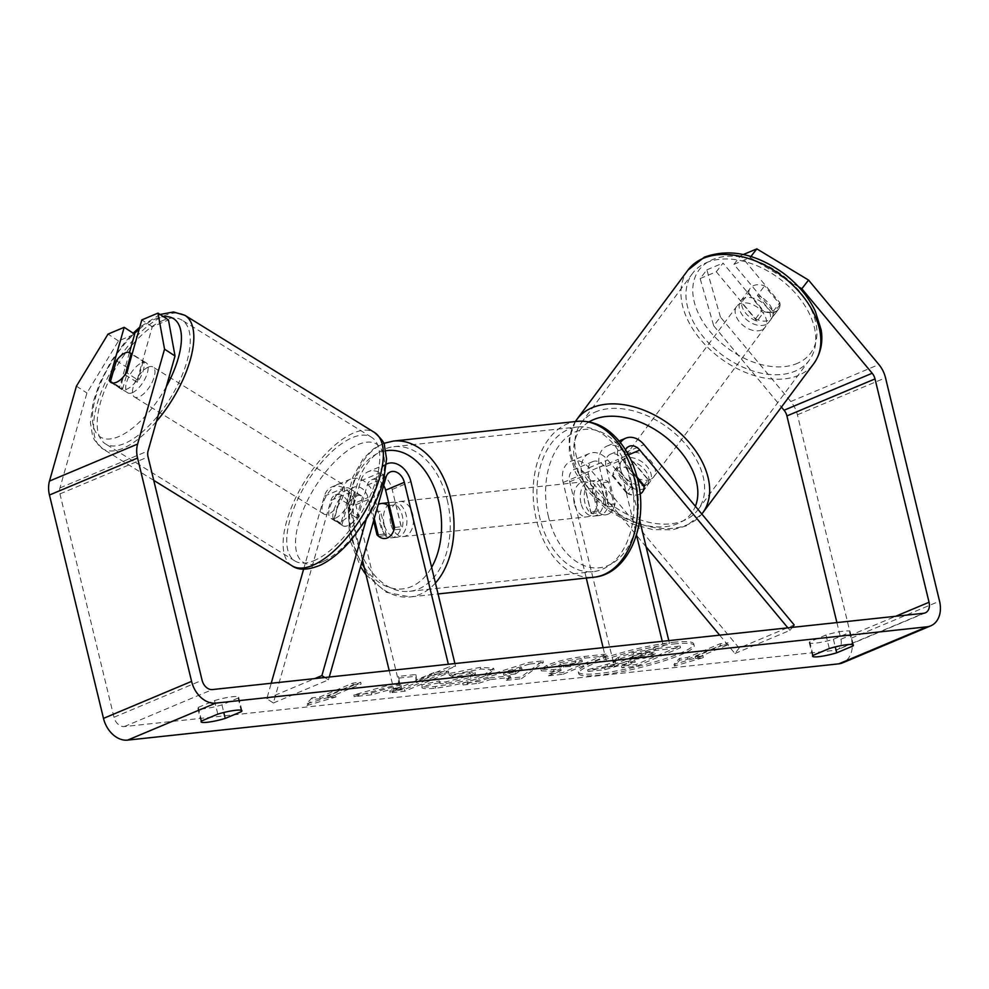 <?xml version="1.0" encoding="UTF-8"?>
<svg xmlns="http://www.w3.org/2000/svg" width="989" height="989" viewBox="0 0 989 989"><rect width="100%" height="100%" fill="white"/><g stroke="black" fill="none" stroke-linecap="round" stroke-linejoin="round"><path stroke-width="0.74" stroke-dasharray="4.95 3.71" d="M383.658 485.463A12.325 9.062 67.2 0 0 371.641 479.801A12.325 9.062 67.2 0 0 367.253 485.179L358.513 515.949A17.617 8.085 123.2 0 1 348.029 525.518A17.617 8.085 123.2 0 1 342.565 525.579A17.617 8.085 123.2 0 1 340.884 523.342L349.624 492.571A12.325 9.062 -112.8 0 1 354.025 487.194A12.325 9.062 -112.8 0 1 367.982 497.578L373.607 520.844M351.96 511.659A17.617 8.085 123.2 0 1 341.477 521.24A17.617 8.085 123.2 0 1 336.013 521.302A17.617 8.085 123.2 0 1 334.344 519.064L343.084 488.294A21.14 15.54 -112.8 0 1 350.613 479.072A21.14 15.54 -112.8 0 1 374.547 496.874L383.559 534.147A17.617 11.67 -96.1 0 0 391.792 537.793A17.617 11.67 -96.1 0 0 401.188 526.741L392.163 489.481A21.14 15.54 67.2 0 0 368.242 471.679A21.14 15.54 67.2 0 0 360.701 480.889L351.96 511.659L358.513 515.949M362.469 560.071L349.253 505.441A12.325 9.062 -112.8 0 0 335.296 495.056A12.325 9.062 -112.8 0 0 330.907 500.434L273.372 703.006L266.832 698.729L271.221 683.263M303.623 569.145L324.355 496.157A21.14 15.54 -112.8 0 1 331.884 486.934A21.14 15.54 -112.8 0 1 355.817 504.736L400.483 689.37L393.931 690.075L448.994 666.945L448.351 664.262M266.832 698.729L314.774 678.59M366.363 519.002L379.43 473.026A21.14 15.54 -112.8 0 1 386.39 464.076M454.903 663.557L455.558 666.24L448.994 666.945M389.221 670.604L393.931 690.075M400.483 689.37L455.558 666.24M273.372 703.006L328.447 679.876L324.825 677.514M328.447 679.876L329.25 677.045M378.181 534.715L383.559 534.147M394.623 527.446L401.188 526.741M340.884 523.342L334.344 519.064M132.761 392.497A17.617 7.553 121.7 0 1 127.68 392.794A17.617 7.553 121.7 0 1 128.113 378.342A17.617 7.553 121.7 0 1 141.106 363.136A17.617 7.553 121.7 0 1 146.199 362.827A17.617 7.553 121.7 0 1 145.754 377.291A17.617 7.553 121.7 0 1 132.761 392.497M125.232 374.893L137.224 382.31A17.617 7.553 121.7 0 0 143.182 361.344L132.007 354.433M129.448 352.541L119.657 387.008A17.617 8.085 -56.8 0 0 121.338 389.246A17.617 8.085 -56.8 0 0 137.286 379.615L126.802 372.766A17.617 8.085 123.2 0 1 120.46 379.776A17.617 7.553 121.7 0 1 116.517 382.459A17.617 7.553 121.7 0 1 111.423 382.755A17.617 7.553 121.7 0 1 111.176 382.582M116.331 360.762L128.521 368.304A17.617 7.553 121.7 0 0 122.562 389.27L110.385 381.742M335.852 517.989A17.617 7.553 121.7 0 1 330.759 518.285A17.617 7.553 121.7 0 1 331.191 503.834A17.617 7.553 121.7 0 1 344.184 488.628A17.617 7.553 121.7 0 1 349.278 488.319A17.617 7.553 121.7 0 1 348.833 502.783A17.617 7.553 121.7 0 1 335.852 517.989M356.374 496.157A17.617 7.553 121.7 0 1 361.467 495.848A17.617 7.553 121.7 0 1 362.506 496.874L354.383 491.854A17.617 7.553 121.7 0 1 348.425 512.821L356.547 517.84A17.617 7.553 121.7 0 1 348.029 525.518A17.617 7.553 121.7 0 1 342.948 525.814A17.617 7.553 121.7 0 1 341.897 524.8L333.775 519.781A17.617 7.553 121.7 0 1 339.734 498.815L347.856 503.834A17.617 7.553 121.7 0 1 356.374 496.157M356.547 517.84L362.506 496.874M347.856 503.834L341.897 524.8M122.562 389.27L128.521 368.304M143.182 361.344L137.224 382.31M354.383 491.854L348.425 512.821M333.775 519.781L339.734 498.815M337.422 484.437A17.617 7.553 121.7 0 1 342.503 484.14A17.617 7.553 121.7 0 1 342.07 498.604A17.617 7.553 121.7 0 1 329.077 513.81A17.617 7.553 121.7 0 1 323.984 514.107A17.617 7.553 121.7 0 1 324.429 499.643A17.617 7.553 121.7 0 1 337.422 484.437M147.868 367.315A17.617 7.553 121.7 0 1 152.961 367.006A17.617 7.553 121.7 0 1 152.529 381.47A17.617 7.553 121.7 0 1 139.536 396.676A17.617 7.553 121.7 0 1 134.442 396.985A17.617 7.553 121.7 0 1 134.887 382.52A17.617 7.553 121.7 0 1 147.868 367.315M160.923 321.351A72.753 31.178 121.7 0 1 181.951 320.115A72.753 31.178 121.7 0 1 180.134 379.838A72.753 31.178 121.7 0 1 126.481 442.639A72.753 31.178 121.7 0 1 105.464 443.888A72.753 31.178 121.7 0 1 107.269 384.165A72.753 31.178 121.7 0 1 160.923 321.351M316.023 559.762A72.753 31.178 121.7 0 1 295.006 561.01A72.753 31.178 121.7 0 1 296.824 501.287A72.753 31.178 121.7 0 1 350.465 438.486A72.753 31.178 121.7 0 1 371.493 437.237A72.753 31.178 121.7 0 1 369.676 496.96A72.753 31.178 121.7 0 1 316.023 559.762M673.608 644A59.414 8.654 -13.6 0 1 694.204 645.632A59.414 8.654 -13.6 0 1 661.789 661.604A59.414 8.654 -13.6 0 1 599.309 675.19A59.414 8.654 -13.6 0 1 578.713 673.571A59.414 8.654 -13.6 0 1 611.115 657.598A59.414 8.654 -13.6 0 1 673.608 644M673.188 642.306A59.414 8.654 -13.6 0 1 693.796 643.938A59.414 8.654 -13.6 0 1 661.381 659.91A59.414 8.654 -13.6 0 1 598.901 673.497A59.414 8.654 -13.6 0 1 578.293 671.877A59.414 8.654 -13.6 0 1 610.707 655.905A59.414 8.654 -13.6 0 1 673.188 642.306M836.904 622.588L840.934 639.265A10.57 7.764 -112.8 0 1 837.164 649.86A10.57 7.764 -112.8 0 1 835.52 650.28L124.317 726.569A10.57 7.764 -112.8 0 1 113.982 717.26L59.946 493.907A10.57 7.764 -112.8 0 1 59.958 487.923L86.921 393.004L118.507 340.945L134.665 334.158M399.457 682.212L398.53 676.389L415.776 674.535L415.973 680.098L433.85 672.594L448.4 671.036L404.34 689.531L389.79 691.101L401.188 686.317L400.842 684.796L371.271 693.079L353.802 694.958L399.457 682.212L399.877 683.906L398.53 676.389M489.79 677.922L510.114 675.747L505.997 678.627L521.018 677.02L542.899 660.887L528.967 662.383L462.667 683.275L478.169 681.619L489.79 677.922L490.198 679.616L510.534 677.44L510.114 675.747M809.806 641.799A17.617 2.559 166.4 0 0 809.286 642.652A17.617 2.559 166.4 0 0 833.418 639.265L849.638 632.453A17.617 2.559 166.4 0 0 850.144 631.6A17.617 2.559 166.4 0 0 844.037 631.118A17.617 2.559 166.4 0 0 826.013 634.987L809.806 641.799L813.082 655.348M198.319 707.395L214.526 700.583A17.617 2.559 -13.6 0 1 232.551 696.713A17.617 2.559 -13.6 0 1 238.658 697.196A17.617 2.559 -13.6 0 1 238.151 698.049L221.944 704.86A17.617 2.559 -13.6 0 1 197.812 708.248A17.617 2.559 -13.6 0 1 198.319 707.395L201.595 720.944M311.943 697.838L306.578 703.785L335.555 695.304L327.68 696.145L360.725 682.274L352.85 683.115L319.806 696.998L311.943 697.838L312.351 699.532L306.986 705.478L306.578 703.785M695.094 656.733L702.969 655.892L673.991 664.361L679.356 658.427L687.231 657.574L720.264 643.703L728.139 642.862L695.094 656.733L695.514 658.427L728.547 644.556L728.139 642.862M546.942 665.3L540.934 669.182L553.519 669.602L560.726 668.824L548.129 674.115L562.679 672.545L606.739 654.05L584.239 656.461C570.047 658.068 557.611 661.023 546.942 665.3L547.35 666.994L541.354 670.876L553.927 671.296L561.134 670.517L560.726 668.824M421.858 684.821L422.167 687.33L421.858 684.821C420.09 686.947 424.528 687.503 435.16 686.502C452.702 684.301 469.318 680.148 485.018 674.028L493.659 668.255L480.382 667.328L448.919 673.571L452.764 675.388L469.392 671.988L474.992 672.433L470.146 675.586L445.854 681.878C440.921 682.348 438.757 682.027 439.363 680.902L421.858 684.821M449.34 675.264L453.172 677.082L469.8 673.682L475.4 674.127L470.554 677.28L446.262 683.572C441.329 684.042 439.165 683.72 439.771 682.595L439.363 680.902L439.771 682.595L422.278 686.514C420.51 688.641 424.936 689.197 435.58 688.196C453.11 685.995 469.726 681.841 485.426 675.722L494.067 669.949L480.79 669.021L449.34 675.264L448.919 673.571M214.526 700.583L217.803 714.132M826.013 634.987L829.289 648.537M720.437 317.073L706.863 269.849L700.138 278.552L713.712 325.764L720.437 317.073L790.792 401.546A24.663 18.123 -112.8 0 1 797.406 414.799L851.442 638.14A24.663 18.123 -112.8 0 1 842.616 662.853M713.712 325.764L781.446 407.085M137.286 379.615L152.294 326.753L168.464 319.966M152.294 326.753L141.81 319.904M118.507 340.945L108.024 334.097M700.138 278.552L716.308 271.765L755.485 318.804A17.617 11.027 -142.3 0 0 768.651 320.337A17.617 11.027 -142.3 0 0 771.704 318.038A17.617 11.027 -142.3 0 0 773.114 311.399L733.937 264.36L750.107 257.573L750.923 256.51M798.593 286.81L750.107 257.573M733.937 264.36L740.65 255.669L779.827 302.708A17.617 11.027 37.7 0 1 778.43 309.334A17.617 11.027 37.7 0 1 775.376 311.634A17.617 11.027 37.7 0 1 762.21 310.113L723.033 263.062L716.308 271.765M755.485 318.804L762.21 310.113M740.65 255.669L743.369 254.519M706.863 269.849L723.033 263.062M76.437 386.155L86.921 393.004M773.114 311.399L779.827 302.708M833.418 639.265L835.272 646.905M849.638 632.453L852.58 644.618M119.657 387.008L110.57 381.074M221.944 704.86L223.786 712.5M238.151 698.049L241.093 710.213M588.022 671.457L604.86 669.652L628.819 662.902L635.21 662.21L621.846 667.822L636.421 666.265L680.568 647.721L655.695 650.391L633.776 654.236L618.706 659.107L613.168 662.729L615.962 663.644L588.022 671.457L587.614 669.763L604.452 667.958L628.411 661.196L634.802 660.516L621.426 666.129L636.014 664.571L680.16 646.027L655.287 648.697L633.368 652.542L618.298 657.413L612.76 661.035L615.554 661.95L587.614 669.763M633.776 654.236L633.368 652.542M680.568 647.721L680.16 646.027M636.421 666.265L636.014 664.571M621.846 667.822L621.426 666.129M635.21 662.21L634.802 660.516M628.819 662.902L628.411 661.196M604.86 669.652L604.452 667.958M615.962 663.644L615.554 661.95M306.986 705.478L335.963 696.998L335.555 695.304M335.963 696.998L328.088 697.838L327.68 696.145M328.088 697.838L361.133 683.968L360.725 682.274M319.806 696.998L320.226 698.691L353.258 684.808L352.85 683.115M353.258 684.808L361.133 683.968M320.226 698.691L312.351 699.532M728.547 644.556L720.672 645.397L720.264 643.703M695.514 658.427L703.377 657.586L674.399 666.054L679.764 660.12L687.639 659.267L687.231 657.574M687.639 659.267L720.672 645.397M679.764 660.12L679.356 658.427M674.399 666.054L673.991 664.361M703.377 657.586L702.969 655.892M510.534 677.44L506.405 680.321L505.997 678.627M506.405 680.321L521.426 678.714L521.018 677.02M521.426 678.714L543.307 662.581L542.899 660.887M543.307 662.581L529.375 664.076L528.967 662.383M529.375 664.076L463.075 684.969L462.667 683.275M463.075 684.969L478.577 683.312L478.169 681.619M478.577 683.312L490.198 679.616M515.504 673.954L503.809 675.203L522.068 669.355L515.504 673.954L515.096 672.26L503.401 673.509L521.66 667.662L515.096 672.26M503.809 675.203L503.401 673.509M522.068 669.355L521.66 667.662M561.134 670.517L548.536 675.808L548.129 674.115M548.536 675.808L563.087 674.238L562.679 672.545M563.087 674.238L607.147 655.744L606.739 654.05M607.147 655.744L584.647 658.155C570.455 659.762 558.019 662.717 547.35 666.994M561.332 665.671L582.336 661.616L570.69 666.499L559.131 667.093L561.332 665.671L560.924 663.978L581.928 659.923L570.282 664.806L558.723 665.399L560.924 663.978M582.336 661.616L581.928 659.923M570.69 666.499L570.282 664.806M398.938 678.083L416.196 676.229L416.394 681.792L434.258 674.288L448.808 672.73L404.748 691.224L390.21 692.794L401.596 688.01L401.25 686.49L371.679 694.773L354.21 696.652L353.802 694.958M354.21 696.652L399.877 683.906M371.679 694.773L371.271 693.079M401.25 686.49L400.842 684.796M401.596 688.01L401.188 686.317M390.21 692.794L389.79 691.101M404.748 691.224L404.34 689.531M448.808 672.73L448.4 671.036M434.258 674.288L433.85 672.594M416.394 681.792L415.973 680.098M416.196 676.229L415.776 674.535M453.172 677.082L452.764 675.388M632.194 656.164L645.446 653.061L654.99 652.035L644.383 656.486L634.777 657.524L630.29 657.401L632.194 656.164L632.601 657.858L645.854 654.755L655.398 653.729L654.99 652.035M655.398 653.729L644.803 658.179L635.185 659.218L630.698 659.094L632.601 657.858M644.803 658.179L644.383 656.486M640.068 493.981A17.617 11.027 37.7 0 1 639.475 494.253A17.617 11.027 37.7 0 1 626.309 492.732L630.5 487.293L607.691 459.91A21.14 15.54 67.2 0 0 589.432 453.457A21.14 15.54 67.2 0 0 581.866 474.633L590.89 511.906A17.617 11.67 -96.1 0 0 599.124 515.553A17.617 11.67 -96.1 0 0 608.507 504.501L599.495 467.241A21.14 15.54 -112.8 0 1 607.061 446.051A21.14 15.54 -112.8 0 1 625.32 452.505L648.129 479.888A17.617 11.027 37.7 0 1 646.719 486.526A17.617 11.027 37.7 0 1 643.666 488.826A17.617 11.027 37.7 0 1 630.5 487.293M719.658 635.161L734.926 653.494L739.129 648.055L794.192 624.937M739.129 648.055L588.974 467.772A21.14 15.54 67.2 0 0 570.715 461.319A21.14 15.54 67.2 0 0 563.149 482.496L586.267 578.058M620.449 442.627A21.14 15.54 67.2 0 0 618.224 459.378L636.483 534.901M646.114 546.855L584.771 473.199A12.325 9.062 67.2 0 0 574.115 469.441A12.325 9.062 67.2 0 0 569.713 481.791L614.379 666.425L669.442 643.295L668.799 640.612M625.518 449.847A12.325 9.062 67.2 0 0 624.776 458.673L639.66 520.202M626.309 492.732L603.5 465.337A12.325 9.062 67.2 0 0 592.844 461.579A12.325 9.062 67.2 0 0 588.43 473.929L597.443 511.202A17.617 11.67 -96.1 0 0 605.676 514.849A17.617 11.67 -96.1 0 0 615.071 503.797L606.059 466.536A12.325 9.062 -112.8 0 1 610.46 454.174A12.325 9.062 -112.8 0 1 621.117 457.944L637.003 477.019M662.234 641.317L662.89 644L669.442 643.295M603.105 647.659L607.815 667.13L662.89 644M607.815 667.13L614.379 666.425M734.926 653.494L790.001 630.364L792.313 627.36M790.001 630.364L787.887 627.842M597.443 511.202L590.89 511.906M615.071 503.797L608.507 504.501M643.926 485.327L648.129 479.888M384.152 524.343A17.617 11.67 83.9 0 1 393.276 502.202A17.617 11.67 83.9 0 1 406.17 515.096A17.617 11.67 83.9 0 1 397.034 537.225A17.617 11.67 83.9 0 1 384.152 524.343M389.32 505.527L396.008 504.798A17.617 11.67 83.9 0 1 402.239 515.516A17.617 11.67 83.9 0 1 401.855 528.991L393.993 529.844M378.564 536.322L386.439 535.469A17.617 11.67 83.9 0 1 380.209 524.763A17.617 11.67 83.9 0 1 380.592 511.276L372.717 512.129A17.617 11.67 83.9 0 1 378.243 504.551M374.262 518.533L372.717 512.129M580.976 503.228A17.617 11.67 83.9 0 1 590.112 481.087A17.617 11.67 83.9 0 1 603.006 493.981A17.617 11.67 83.9 0 1 593.87 516.11A17.617 11.67 83.9 0 1 580.976 503.228M608.581 482.002L600.706 482.842A17.617 11.67 83.9 0 1 606.937 493.548A17.617 11.67 83.9 0 1 606.566 507.036L614.441 506.195A17.617 11.67 83.9 0 1 605.676 514.849A17.617 11.67 83.9 0 1 599.013 512.673L593.165 488.479A17.617 11.67 83.9 0 1 601.918 479.826A17.617 11.67 83.9 0 1 608.581 482.002L614.441 506.195M593.165 488.479L585.29 489.32A17.617 11.67 83.9 0 0 584.907 502.808A17.617 11.67 83.9 0 0 591.138 513.514L599.013 512.673M591.138 513.514L585.29 489.32M600.706 482.842L606.566 507.036M396.008 504.798L401.855 528.991M386.439 535.469L380.592 511.276M390.704 523.638A17.617 11.67 83.9 0 1 399.84 501.497A17.617 11.67 83.9 0 1 412.734 514.391A17.617 11.67 83.9 0 1 403.599 536.533A17.617 11.67 83.9 0 1 390.704 523.638M574.411 503.933A17.617 11.67 83.9 0 1 583.547 481.791A17.617 11.67 83.9 0 1 596.441 494.685A17.617 11.67 83.9 0 1 587.305 516.814A17.617 11.67 83.9 0 1 574.411 503.933M630.92 480.209A72.753 48.189 83.9 0 1 593.19 571.642A72.753 48.189 83.9 0 1 539.945 518.409A72.753 48.189 83.9 0 1 577.675 426.964A72.753 48.189 83.9 0 1 630.92 480.209M447.213 499.915A72.753 48.189 83.9 0 1 409.483 591.348A72.753 48.189 83.9 0 1 356.238 538.115A72.753 48.189 83.9 0 1 393.956 446.682A72.753 48.189 83.9 0 1 447.213 499.915M765.733 324.59A17.617 11.547 36.7 0 1 745.582 318.804A17.617 11.547 36.7 0 1 740.712 301.015A17.617 11.547 36.7 0 1 743.963 298.455A17.617 11.547 36.7 0 1 764.114 304.253A17.617 11.547 36.7 0 1 768.985 322.043A17.617 11.547 36.7 0 1 765.733 324.59M748.661 292.929A17.617 11.547 36.7 0 1 750.243 288.207A17.617 11.547 36.7 0 1 753.494 285.648A17.617 11.547 36.7 0 1 764.546 285.846L780.098 304.513A17.617 11.547 36.7 0 1 778.504 309.236A17.617 11.547 36.7 0 1 775.265 311.795A17.617 11.547 36.7 0 1 764.2 311.597L748.661 292.929L741.515 302.535A17.617 11.547 36.7 0 0 757.055 321.202L764.2 311.597M780.098 304.513L772.941 314.106A17.617 11.547 36.7 0 0 757.401 295.451L764.546 285.846M646.621 484.647A17.617 11.547 36.7 0 1 626.47 478.861A17.617 11.547 36.7 0 1 621.599 461.072A17.617 11.547 36.7 0 1 624.85 458.513A17.617 11.547 36.7 0 1 645.001 464.311A17.617 11.547 36.7 0 1 649.86 482.1A17.617 11.547 36.7 0 1 646.621 484.647M640.068 493.968A17.617 11.547 36.7 0 1 639.475 494.253A17.617 11.547 36.7 0 1 628.411 494.067L633.183 487.664A17.617 11.547 36.7 0 1 617.631 468.996L612.871 475.4A17.617 11.547 36.7 0 1 614.453 470.665A17.617 11.547 36.7 0 1 617.705 468.118A17.617 11.547 36.7 0 1 628.757 468.304L633.529 461.9A17.617 11.547 36.7 0 1 649.068 480.567L644.309 486.971A17.617 11.547 36.7 0 1 642.714 491.706A17.617 11.547 36.7 0 1 642.615 491.83M612.871 475.4L628.411 494.067M637.435 478.725L628.757 468.304M757.055 321.202L741.515 302.535M757.401 295.451L772.941 314.106M633.529 461.9L649.068 480.567M633.183 487.664L617.631 468.996M650.589 479.319A17.617 11.547 36.7 0 1 630.438 473.521A17.617 11.547 36.7 0 1 625.567 455.731A17.617 11.547 36.7 0 1 628.819 453.185A17.617 11.547 36.7 0 1 648.969 458.97A17.617 11.547 36.7 0 1 653.84 476.76A17.617 11.547 36.7 0 1 650.589 479.319M761.765 329.93A17.617 11.547 36.7 0 1 741.614 324.145A17.617 11.547 36.7 0 1 736.743 306.343A17.617 11.547 36.7 0 1 739.995 303.796A17.617 11.547 36.7 0 1 760.145 309.582A17.617 11.547 36.7 0 1 765.004 327.384A17.617 11.547 36.7 0 1 761.765 329.93M705.923 262.889A72.753 47.695 36.7 0 1 789.148 286.798A72.753 47.695 36.7 0 1 809.237 360.293A72.753 47.695 36.7 0 1 795.824 370.838A72.753 47.695 36.7 0 1 712.612 346.916A72.753 47.695 36.7 0 1 692.51 273.434A72.753 47.695 36.7 0 1 705.923 262.889M594.76 412.277A72.753 47.695 36.7 0 1 677.972 436.186A72.753 47.695 36.7 0 1 698.061 509.681A72.753 47.695 36.7 0 1 684.648 520.214A72.753 47.695 36.7 0 1 601.436 496.305A72.753 47.695 36.7 0 1 581.347 422.81A72.753 47.695 36.7 0 1 594.76 412.277M324.355 496.157L343.084 488.294M360.701 480.889L379.43 473.026M392.163 489.481L410.892 481.618M367.253 485.179L385.97 477.316M349.253 505.441L367.982 497.578M355.817 504.736L374.547 496.874M330.907 500.434L349.624 492.571M184.906 315.318A78.391 33.601 -58.3 0 0 162.258 316.653A78.391 33.601 -58.3 0 0 104.451 384.325A78.391 33.601 -58.3 0 0 102.497 448.685A78.391 33.601 -58.3 0 0 125.146 447.337A78.391 33.601 -58.3 0 0 156.46 421.413M139.152 329.275A69.576 29.818 121.7 0 1 153.406 319.818A69.576 29.818 121.7 0 1 163.494 316.715M166.35 386.551A69.576 29.818 121.7 0 1 120.46 435.815A69.576 29.818 121.7 0 1 92.978 409.693A69.576 29.818 121.7 0 1 134.121 333.8M292.039 565.807A78.391 33.601 121.7 0 1 293.993 501.448A78.391 33.601 121.7 0 1 351.8 433.788A78.391 33.601 121.7 0 1 374.448 432.44M323.551 561.307A69.576 29.818 -58.3 0 0 381.371 483.67A69.576 29.818 -58.3 0 0 356.485 445.31A69.576 29.818 -58.3 0 0 298.666 522.946A69.576 29.818 -58.3 0 0 323.551 561.307M835.52 650.28L923.639 613.279M124.317 726.569L212.425 689.568M59.958 487.923L148.078 450.922M59.946 493.907L148.066 456.906M113.982 717.26L202.09 680.259M840.934 639.265L895.7 616.271M790.792 401.546L878.9 364.545M797.406 414.799L885.514 377.798M851.442 638.14L939.55 601.139M618.83 659.057L618.422 657.364M618.706 659.107L618.298 657.413M655.695 650.391L655.287 648.697M547.226 667.056L546.818 665.362M553.927 671.296L553.519 669.602M584.647 658.155L584.239 656.461M575.524 662.346L575.104 660.652M563.804 667.241L563.384 665.548M561.208 665.733L560.788 664.039M435.58 688.196L435.16 686.502M485.426 675.722L485.018 674.028M485.55 675.672L485.142 673.979M480.79 669.021L480.382 667.328M469.8 673.682L469.392 671.988M470.677 677.23L470.269 675.536M470.554 677.28L470.146 675.586M446.262 683.572L445.854 681.878M632.725 657.809L632.317 656.115M635.185 659.218L634.777 657.524M645.854 654.755L645.446 653.061M625.32 452.505L644.037 444.642M588.974 467.772L607.691 459.91M599.495 467.241L618.224 459.378M621.117 457.944L628.423 454.878M606.059 466.536L624.776 458.673M569.713 481.791L588.43 473.929M563.149 482.496L581.866 474.633M584.771 473.199L603.5 465.337M577.069 421.363A78.391 51.922 -96.1 0 0 536.421 519.893A78.391 51.922 -96.1 0 0 593.796 577.242M548.487 516.876A69.576 46.087 83.9 0 1 575.808 431.699A69.576 46.087 83.9 0 1 635.494 480.333A69.576 46.087 83.9 0 1 608.173 565.51A69.576 46.087 83.9 0 1 548.487 516.876M435.42 583.028A78.391 51.922 83.9 0 1 410.076 596.948A78.391 51.922 83.9 0 1 352.714 539.598A78.391 51.922 83.9 0 1 393.362 441.069M385.834 450.799A69.576 46.087 -96.1 0 0 351.651 537.979A69.576 46.087 -96.1 0 0 361.64 563.013M364.137 566.957A69.576 46.087 -96.1 0 0 431.624 567.34M687.998 270.059A78.391 51.391 -143.3 0 0 709.645 349.253A78.391 51.391 -143.3 0 0 799.31 375.016A78.391 51.391 -143.3 0 0 813.762 363.655M797.839 363.148A69.576 45.618 36.7 0 1 710.015 331.538A69.576 45.618 36.7 0 1 711.857 259.909A69.576 45.618 36.7 0 1 799.668 291.52A69.576 45.618 36.7 0 1 797.839 363.148M702.586 513.044A78.391 51.391 36.7 0 1 688.134 524.405A78.391 51.391 36.7 0 1 598.469 498.629A78.391 51.391 36.7 0 1 576.822 419.447M589.024 421.895A69.576 45.618 -143.3 0 0 592.819 493.82A69.576 45.618 -143.3 0 0 678.726 523.206A69.576 45.618 -143.3 0 0 695.378 506.281M386.959 463.816L368.242 471.679M371.641 479.801L390.371 471.938M350.613 479.072L331.884 486.934M335.296 495.056L354.025 487.194M397.034 537.225L391.792 537.793M342.565 525.579L336.013 521.302M160.057 314.477L139.758 327.136M146.199 362.827L132.093 354.124M127.68 392.794L111.423 382.755M153.728 480.333L102.497 448.685L94.412 439.981L92.509 435.642L90.395 422.476L93.053 402.325L99.58 383.299L111.003 361.43L124.997 342.095L133.194 333.194M361.467 495.848L349.278 488.319M342.948 525.814L330.759 518.285M342.503 484.14L152.961 367.006M323.984 514.107L134.442 396.985M295.006 561.01L105.464 443.888M371.493 437.237L181.951 320.115M694.204 645.632L693.796 643.938M925.271 612.859L837.164 649.86M771.704 318.038L778.43 309.334M812.575 656.202L809.286 642.652M850.144 631.6L853.42 645.149M110.855 382.397L121.338 389.246M201.088 721.809L197.812 708.248M238.658 697.196L241.934 710.745M578.713 673.571L578.293 671.877M613.168 662.729L612.76 661.035M540.934 669.182L541.354 670.876M558.723 665.399L559.131 667.093M493.659 668.255L494.067 669.949M474.992 672.433L475.4 674.127M630.698 659.094L630.29 657.401M607.061 446.051L619.114 440.995M610.46 454.174L629.189 446.311M589.432 453.457L570.715 461.319M592.844 461.579L574.115 469.441M599.124 515.553L593.87 516.11M642.529 491.953L646.719 486.526M383.633 443.381L373.632 448.746L363.025 458.97L352.801 477.18L347.695 496.663L349.661 539.351L360.577 566.734M393.276 502.202L388.64 502.696M366.054 574.844L386.279 592.275L410.076 596.948L438.065 593.944M590.112 481.087L601.918 479.826M399.84 501.497L583.547 481.791M403.599 536.533L587.305 516.814M409.483 591.348L593.19 571.642M393.956 446.682L577.675 426.964M575.363 421.549L569.194 438.646L569.392 452.95L575.487 472.383L586.798 490.284L606.986 509.743L632.317 524.009L652.653 529.585L672.31 529.832L686.279 525.913L701.831 514.033M740.712 301.015L750.243 288.207M768.985 322.043L778.504 309.236M614.453 470.665L621.599 461.072M642.714 491.706L649.86 482.1M625.567 455.731L736.743 306.343M653.84 476.76L765.004 327.384M698.061 509.681L809.237 360.293M581.347 422.81L692.51 273.434"/><path stroke-width="1.48" d="M271.221 683.263L303.623 569.145M314.774 678.59L321.895 675.598L366.363 519.002M386.39 464.076A21.14 15.54 -112.8 0 1 386.959 463.816A21.14 15.54 -112.8 0 1 410.892 481.618L454.903 663.557M329.25 677.045L385.97 477.316A12.325 9.062 -112.8 0 1 390.371 471.938A12.325 9.062 -112.8 0 1 404.328 482.323L448.351 664.262M373.607 520.844L376.994 534.851A17.617 11.67 -96.1 0 0 385.228 538.498A17.617 11.67 -96.1 0 0 394.623 527.446L385.611 490.185A12.325 9.062 67.2 0 0 383.658 485.463M362.469 560.071L389.221 670.604M324.825 677.514L321.895 675.598M376.994 534.851L378.181 534.715M111.176 382.582A17.617 7.553 121.7 0 1 110.385 381.742L116.331 360.762A17.617 7.553 121.7 0 1 124.861 353.085A17.617 7.553 121.7 0 1 129.942 352.789A17.617 7.553 121.7 0 1 130.993 353.802L125.232 374.893M132.007 354.433L130.993 353.802M125.034 374.782A17.617 7.553 121.7 0 1 120.46 379.776A17.617 8.085 123.2 0 1 110.855 382.397A17.617 8.085 123.2 0 1 109.186 380.159L124.194 327.31L108.024 334.097L76.437 386.155L49.487 481.074L137.595 444.073L164.545 349.154L157.98 313.117L168.464 319.966L175.028 356.003L164.545 349.154M750.923 256.51L756.82 248.882L808.545 280.072L801.832 288.763L872.187 373.249A10.57 7.764 -112.8 0 1 875.018 378.923L929.054 602.264A10.57 7.764 -112.8 0 1 925.271 612.859A10.57 7.764 -112.8 0 1 923.639 613.279L212.425 689.568A10.57 7.764 -112.8 0 1 202.09 680.259L148.066 456.906A10.57 7.764 -112.8 0 1 148.078 450.922L175.028 356.003M217.803 714.132A17.617 2.559 -13.6 0 1 235.827 710.263A17.617 2.559 -13.6 0 1 241.934 710.745A17.617 2.559 -13.6 0 1 241.427 711.61L225.22 718.41A17.617 2.559 -13.6 0 1 201.088 721.809A17.617 2.559 -13.6 0 1 201.595 720.944L217.803 714.132M847.313 644.667A17.617 2.559 166.4 0 0 829.289 648.537L813.082 655.348A17.617 2.559 166.4 0 0 812.575 656.202A17.617 2.559 166.4 0 0 836.706 652.814L852.914 646.002A17.617 2.559 166.4 0 0 853.42 645.149A17.617 2.559 166.4 0 0 847.313 644.667M808.545 280.072L878.9 364.545A24.663 18.123 -112.8 0 1 885.514 377.798L939.55 601.139A24.663 18.123 -112.8 0 1 930.723 625.852L842.616 662.853A24.663 18.123 -112.8 0 1 838.808 663.829L127.593 740.118A24.663 18.123 -112.8 0 1 103.486 718.385L49.45 495.032A24.663 18.123 -112.8 0 1 49.487 481.074M930.723 625.852A24.663 18.123 -112.8 0 1 926.916 626.828L215.701 703.13A24.663 18.123 -112.8 0 1 191.594 681.384L137.558 458.031A24.663 18.123 -112.8 0 1 137.595 444.073M781.446 407.085L784.067 410.237A10.57 7.764 -112.8 0 1 786.91 415.924L836.904 622.588M126.802 372.766L141.81 319.904L157.98 313.117M129.448 352.541L134.665 334.158L124.194 327.31M801.832 288.763L798.593 286.81M743.369 254.519L756.82 248.882M835.272 646.905L836.706 652.814M852.58 644.618L852.914 646.002M110.57 381.074L109.186 380.159M223.786 712.5L225.22 718.41M241.093 710.213L241.427 711.61M792.313 627.36L794.192 624.937L644.037 444.642A21.14 15.54 67.2 0 0 625.777 438.189A21.14 15.54 67.2 0 0 620.449 442.627M719.658 635.161L646.114 546.855M787.887 627.842L639.846 450.082A12.325 9.062 67.2 0 0 629.189 446.311A12.325 9.062 67.2 0 0 625.518 449.847M639.66 520.202L668.799 640.612M636.483 534.901L662.234 641.317M586.267 578.058L603.105 647.659M637.003 477.019L643.926 485.327A17.617 11.027 37.7 0 1 642.529 491.953A17.617 11.027 37.7 0 1 640.068 493.981M378.243 504.551A17.617 11.67 83.9 0 1 381.47 503.463A17.617 11.67 83.9 0 1 388.133 505.651L393.993 529.844A17.617 11.67 83.9 0 1 385.228 538.498A17.617 11.67 83.9 0 1 378.564 536.322L374.262 518.533M389.32 505.527L388.133 505.651M642.615 491.83A17.617 11.547 36.7 0 1 640.068 493.968M644.062 486.687L637.435 478.725M385.611 490.185L404.328 482.323M156.46 421.413A78.391 33.601 -58.3 0 0 184.906 315.318L173.545 311.98L160.057 314.477M163.494 316.715A69.576 29.818 121.7 0 1 166.35 386.551M184.906 315.318L374.448 432.44A78.391 33.601 121.7 0 1 372.494 496.787A78.391 33.601 121.7 0 1 314.687 564.459A78.391 33.601 121.7 0 1 292.039 565.807L153.728 480.333M134.121 333.8A69.576 29.818 121.7 0 1 139.152 329.275M838.808 663.829L926.916 626.828M127.593 740.118L215.701 703.13M895.7 616.271L929.054 602.264M786.91 415.924L875.018 378.923M784.067 410.237L872.187 373.249M103.486 718.385L191.594 681.384M49.45 495.032L137.558 458.031M628.423 454.878L639.846 450.082M634.444 478.725A78.391 51.922 -96.1 0 0 577.069 421.363C592.621 420.127 604.019 426.865 610.51 432.416C623.564 443.567 632.564 459.081 637.497 478.96C649.081 523.057 629.091 574.213 593.796 577.242A78.391 51.922 -96.1 0 0 634.444 478.725M577.069 421.363L393.362 441.069A78.391 51.922 83.9 0 1 450.737 498.431A78.391 51.922 83.9 0 1 435.42 583.028M431.624 567.34A69.576 46.087 -96.1 0 0 438.671 501.448A69.576 46.087 -96.1 0 0 385.834 450.799M361.64 563.013A69.576 46.087 -96.1 0 0 364.137 566.957M702.45 258.71A78.391 51.391 -143.3 0 0 687.998 270.059L704.304 257.202C729.165 248.152 755.522 253.481 783.362 273.187C797.629 283.917 808.248 296.527 815.233 311.016L821.13 329.782C822.65 338.337 822.391 351.54 813.762 363.655A78.391 51.391 -143.3 0 0 792.102 284.473A78.391 51.391 -143.3 0 0 702.45 258.71M687.998 270.059L576.822 419.447A78.391 51.391 36.7 0 1 591.274 408.098A78.391 51.391 36.7 0 1 680.939 433.862A78.391 51.391 36.7 0 1 702.586 513.044L813.762 363.655M695.378 506.281A69.576 45.618 -143.3 0 0 667.909 438.893A69.576 45.618 -143.3 0 0 592.745 419.966A69.576 45.618 -143.3 0 0 589.024 421.895M374.448 432.44C381.358 438.696 384.684 443.023 384.424 445.421L386.563 458.921L383.843 479.047C380.369 492.349 374.485 505.775 366.19 519.287L352.035 538.918C341.774 551.096 331.278 559.811 320.56 565.078C307.999 570.257 298.493 570.505 292.039 565.807M132.093 354.124L129.942 352.789M139.758 327.136L133.194 333.194M619.114 440.995L625.777 438.189M393.362 441.069L383.633 443.381M388.64 502.696L381.47 503.463M438.065 593.944L593.796 577.242M360.577 566.734L366.054 574.844M576.822 419.447L575.363 421.549M701.831 514.033L702.586 513.044"/></g></svg>
